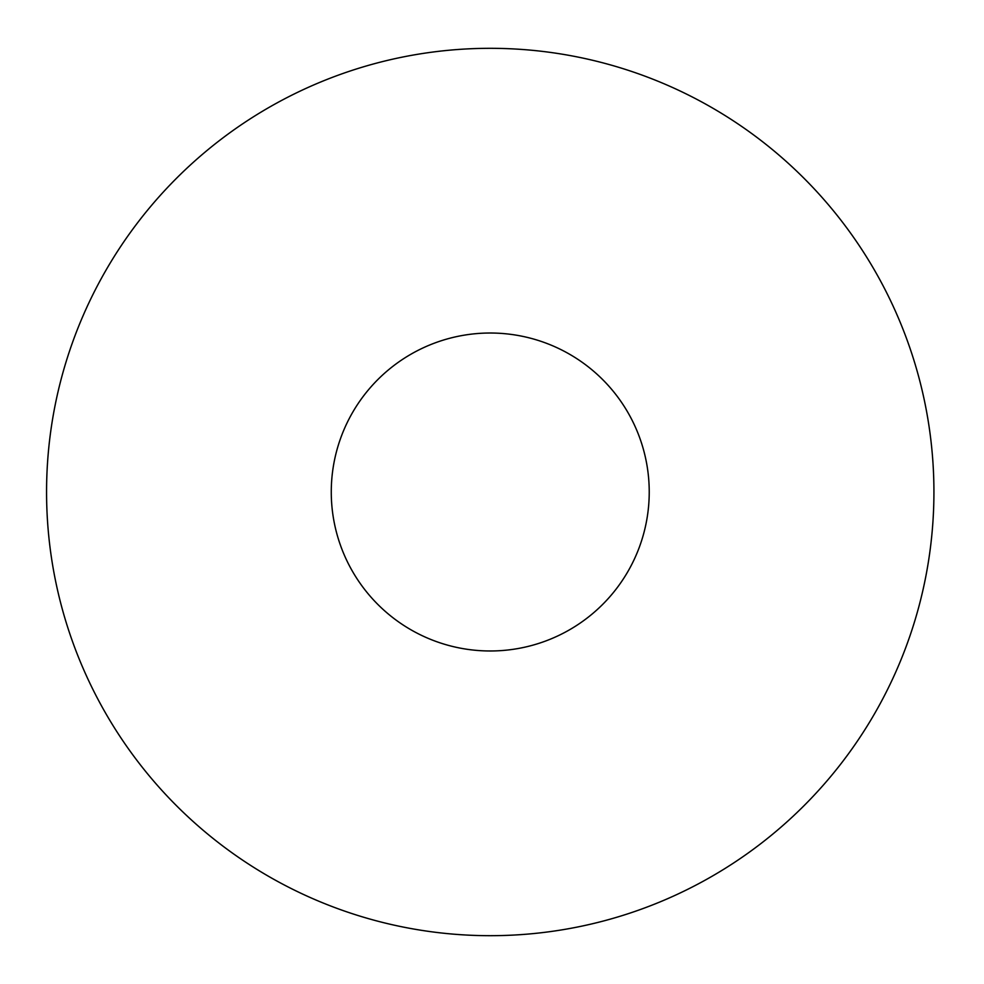 <?xml version="1.0" encoding="UTF-8"?>
<svg xmlns="http://www.w3.org/2000/svg" width="984" height="984" viewBox="0 0 984 984"><rect width="100%" height="100%" fill="white"/><g stroke="black" fill="none" stroke-linecap="round" stroke-linejoin="round"><path stroke-width="1.48" d="M933.927 492A443.673 443.673 0 0 0 268.411 107.76A443.673 443.673 0 0 0 268.411 876.24A443.673 443.673 0 0 0 933.927 492M649.231 492A158.99 158.99 0 0 0 410.758 354.314A158.99 158.99 0 0 0 410.758 629.686A158.99 158.99 0 0 0 649.231 492"/></g></svg>
